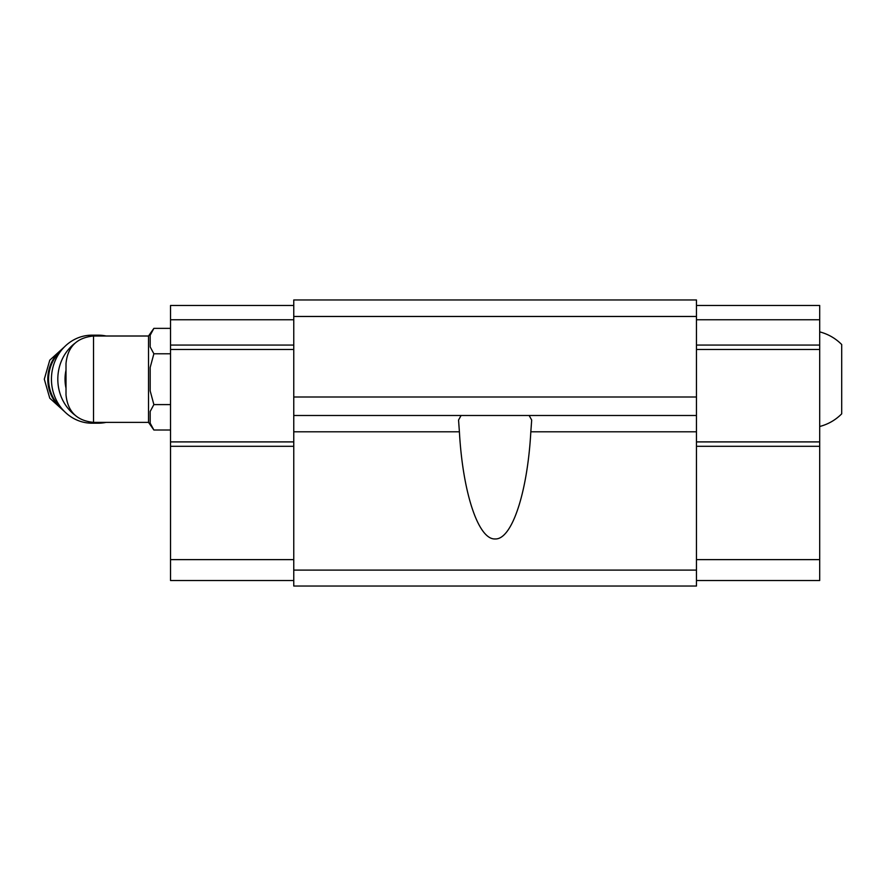 <?xml version="1.0" encoding="UTF-8"?>
<svg xmlns="http://www.w3.org/2000/svg" width="886" height="886" viewBox="0 0 886 886"><rect width="100%" height="100%" fill="white"/><g stroke="black" fill="none" stroke-linecap="round" stroke-linejoin="round"><path stroke-width="1.33" d="M819.694 331.873C828.177 334.1 835.509 338.319 841.7 344.521L841.7 413.84C835.509 420.053 828.177 424.272 819.694 426.498M93.517 422.367L93.517 336.004C76.805 337.632 67.646 346.803 66.007 363.504L66.007 394.868C67.646 411.569 76.816 420.739 93.517 422.367L148.527 422.367L153.876 430.009L170.533 430.009M93.517 336.004L148.527 336.004L148.527 422.367M696.462 316.468L293.764 316.468L293.764 299.966L696.462 299.966L696.462 415.49L293.764 415.49L293.764 586.034L696.462 586.034L696.462 570.097L293.764 570.097M696.462 570.097L696.462 415.49M696.462 431.803L530.825 431.803L531.689 420.042L530.825 431.803C527.469 492.882 511.82 539.829 495.119 538.954C478.407 539.829 462.758 492.882 459.402 431.803L458.549 420.042L461.097 415.49M529.141 415.49L531.689 420.042M293.764 316.468L293.764 415.49M696.462 397.006L293.764 397.006M696.462 305.471L819.694 305.471L819.694 319.768L696.462 319.768M819.694 319.768L819.694 345.075L696.462 345.075M819.694 345.075L819.694 349.483L696.462 349.483M819.694 349.483L819.694 441.904L696.462 441.904M819.694 441.904L819.694 446.3L696.462 446.3M819.694 446.3L819.694 559.631L696.462 559.631M819.694 559.631L819.694 580.529L696.462 580.529M293.764 319.768L170.533 319.768L170.533 305.471L293.764 305.471M170.533 319.768L170.533 345.075L293.764 345.075M170.533 345.075L170.533 349.483L293.764 349.483M170.533 349.483L170.533 441.904L293.764 441.904M170.533 441.904L170.533 446.3L293.764 446.3M170.533 446.3L170.533 559.631L293.764 559.631M170.533 559.631L170.533 580.529L293.764 580.529M150.177 335.218L153.876 328.363L150.177 335.218L150.177 346.924L153.876 353.78L150.177 367.469L150.177 390.892L153.876 404.592L170.533 404.592M150.177 411.447L153.876 404.592L150.177 411.447L150.177 423.154L153.876 430.009M153.876 353.78L170.533 353.78M148.527 336.004L153.876 328.363L170.533 328.363M66.007 370.182A38.508 35.451 90 0 0 66.007 388.19M106.132 336.004A44.012 40.512 90 0 0 98.324 335.174L91.956 335.174A44.012 40.512 90 0 0 51.443 379.186A44.012 40.512 90 0 0 91.956 423.198L98.324 423.198A44.012 40.512 90 0 0 106.132 422.367M98.324 335.174A44.012 40.512 90 0 0 88.81 336.403M74.756 343.38A44.012 40.512 90 0 0 63.105 357.435A44.012 40.512 90 0 0 74.756 414.98M88.81 421.969A44.012 40.512 90 0 0 98.324 423.198M459.402 431.803L293.764 431.803M62.175 349.35A36.304 33.424 90 0 0 62.175 409.022M60.669 351.221A36.304 33.424 90 0 0 60.669 407.15M64.512 346.814L49.771 360.17L44.3 379.186L49.771 398.202L64.512 411.558"/></g></svg>
